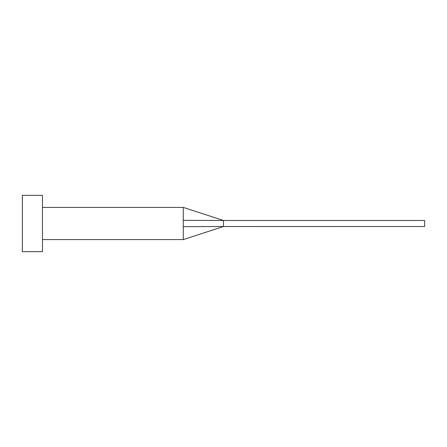 <?xml version="1.0" encoding="UTF-8"?>
<svg xmlns="http://www.w3.org/2000/svg" width="447" height="447" viewBox="0 0 447 447"><rect width="100%" height="100%" fill="white"/><g stroke="black" fill="none" stroke-linecap="round" stroke-linejoin="round"><path stroke-width="0.34" stroke-dasharray="2.23 1.68" d="M42.465 251.661L42.465 195.339M223.5 226.517L223.5 220.483L424.65 220.483L424.65 226.517L183.27 226.657L183.27 239.592L183.27 207.408M22.35 251.661L22.35 195.339M42.465 223.5L42.465 207.408L42.465 223.5M223.5 220.483L183.27 220.343"/><path stroke-width="0.67" d="M183.27 223.5L183.27 239.592L183.27 226.657L223.5 226.517L223.5 220.483L183.27 220.343L183.27 223.5M42.465 223.5L42.465 251.661L22.35 251.661L22.35 195.339L42.465 195.339L42.465 223.5M42.465 207.408L183.27 207.408L183.27 220.343M183.27 207.408L223.5 220.483L424.65 220.483L424.65 226.517L223.5 226.517L183.27 239.592L42.465 239.592"/></g></svg>
